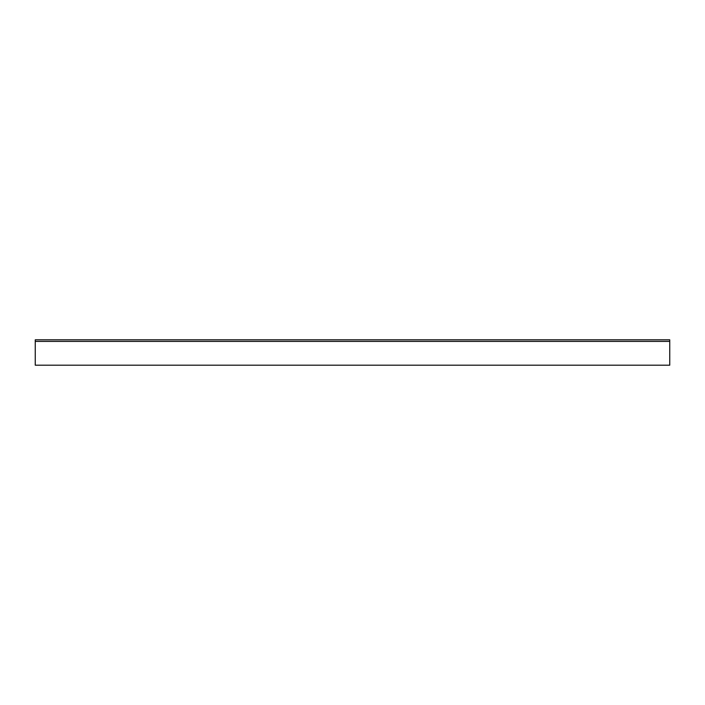 <?xml version="1.0" encoding="UTF-8"?>
<svg xmlns="http://www.w3.org/2000/svg" width="705" height="705" viewBox="0 0 705 705"><rect width="100%" height="100%" fill="white"/><g stroke="black" fill="none" stroke-linecap="round" stroke-linejoin="round"><path stroke-width="1.06" d="M669.75 362.017L669.75 365.19L35.25 365.19L35.25 341.396L669.75 341.396L669.75 362.017M35.25 341.396L35.25 339.81L669.75 339.81L669.75 341.396"/></g></svg>
